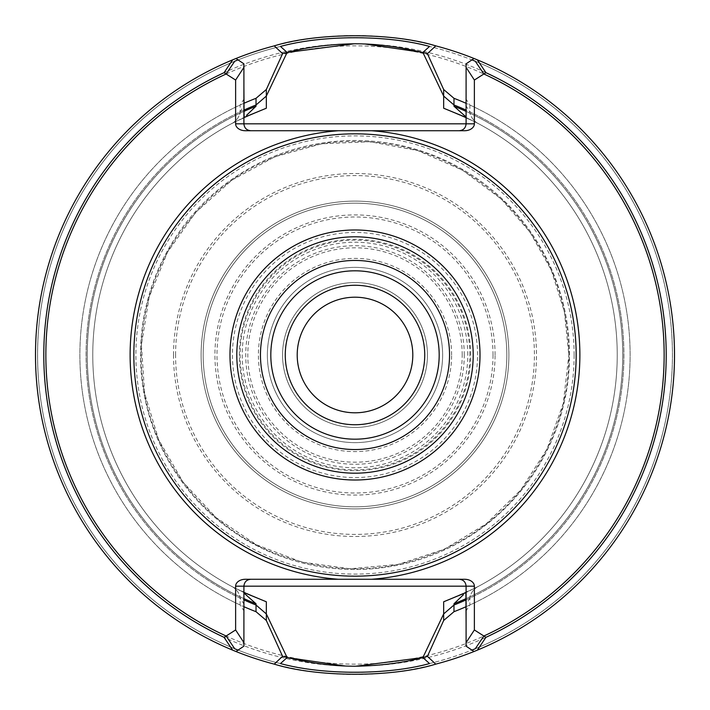 <?xml version="1.0" encoding="UTF-8"?>
<svg xmlns="http://www.w3.org/2000/svg" width="710" height="710" viewBox="0 0 710 710"><rect width="100%" height="100%" fill="white"/><g stroke="black" fill="none" stroke-linecap="round" stroke-linejoin="round"><path stroke-width="0.53" stroke-dasharray="3.55 2.66" d="M664.152 355A309.152 309.152 0 0 0 200.424 87.268A309.152 309.152 0 0 0 200.424 622.732A309.152 309.152 0 0 0 664.152 355M267.359 355A87.641 87.641 0 0 1 355 267.359A87.641 87.641 0 0 1 442.641 355A87.641 87.641 0 0 1 355 442.641A87.641 87.641 0 0 1 267.359 355A87.641 87.641 0 0 1 398.816 279.101A87.641 87.641 0 0 1 398.816 430.899A87.641 87.641 0 0 1 267.359 355M574.115 355A219.115 219.115 0 0 0 245.447 165.244A219.115 219.115 0 0 0 245.447 544.756A219.115 219.115 0 0 0 574.115 355M469.878 105.018L469.878 113.156C471.538 118.375 474.724 122.049 479.436 124.179C474.724 122.049 471.538 118.375 469.878 113.156L469.878 111.869A268.904 268.904 0 0 1 469.878 598.131L469.878 596.844C471.564 591.599 474.75 587.916 479.436 585.821L465.902 592.619L479.436 585.821C474.75 587.916 471.564 591.599 469.878 596.844L469.878 604.982A275.116 275.116 0 0 0 469.878 105.018L465.902 98.885M244.098 110.023A268.904 268.904 0 0 0 244.098 599.977M240.122 604.982L240.122 596.844C238.462 591.625 235.276 587.951 230.564 585.821C235.276 587.951 238.462 591.625 240.122 596.844L240.122 598.131A268.904 268.904 0 0 1 240.122 111.869L240.122 113.156C238.436 118.401 235.25 122.084 230.564 124.179L244.098 117.381L230.564 124.179C235.25 122.084 238.436 118.401 240.122 113.156L240.122 105.018A275.116 275.116 0 0 0 240.122 604.982L244.098 611.115M465.902 599.977A268.904 268.904 0 0 0 465.902 110.023M466.097 646.162L466.097 586.176A6.905 6.905 0 0 0 459.201 579.271L250.799 579.271L459.201 579.271A6.905 6.905 0 0 1 466.097 586.176A6.905 6.905 0 0 0 459.201 579.271A6.905 6.905 0 0 1 466.097 586.176L466.097 646.162L471.937 650.111A317.432 317.432 0 0 0 471.937 59.889L466.097 63.838L466.097 123.824L466.097 63.838L474.005 58.495A319.5 319.5 0 0 1 474.005 651.505L466.097 646.162M243.903 616.848L243.903 586.176A6.905 6.905 0 0 1 250.799 579.271L245.376 579.271L250.799 579.271A6.905 6.905 0 0 0 243.903 586.176L243.903 616.848M344.936 665.989L355.87 666.22M244.098 604.334L240.122 598.131M230.564 585.821L244.098 592.619L230.564 585.821A262.221 262.221 0 0 1 230.564 124.179A262.221 262.221 0 0 0 230.564 585.821A262.221 262.221 0 0 1 230.564 124.179A262.221 262.221 0 0 0 230.564 585.821M469.878 598.131L465.902 604.334M235.427 588.377L266.33 601.778L235.427 588.377A262.221 262.221 0 0 1 235.427 121.623L266.33 108.222L235.427 121.623A262.221 262.221 0 0 0 235.427 588.377A262.221 262.221 0 0 1 235.427 121.623A262.221 262.221 0 0 0 235.427 588.377M474.573 588.377L443.67 601.778L474.573 588.377A262.221 262.221 0 0 0 474.573 121.623L443.67 108.222L474.573 121.623A262.221 262.221 0 0 1 474.573 588.377A262.221 262.221 0 0 0 474.573 121.623A262.221 262.221 0 0 1 474.573 588.377M238.063 650.111L235.995 651.505A319.5 319.5 0 0 1 235.995 58.495L243.903 63.838L243.903 123.824A6.905 6.905 0 0 0 250.799 130.729L245.376 130.729L250.799 130.729A6.905 6.905 0 0 1 243.903 123.824L243.903 63.838L238.063 59.889A317.432 317.432 0 0 0 238.063 650.111M365.064 44.011L354.13 43.78M240.122 111.869L244.098 105.666M465.902 105.666L469.878 111.869M479.436 124.179L465.902 117.381L479.436 124.179A262.221 262.221 0 0 1 479.436 585.821A262.221 262.221 0 0 0 479.436 124.179A262.221 262.221 0 0 1 479.436 585.821A262.221 262.221 0 0 0 479.436 124.179M464.624 130.729L459.201 130.729A6.905 6.905 0 0 0 466.097 123.824A6.905 6.905 0 0 1 459.201 130.729A6.905 6.905 0 0 0 466.097 123.824A6.905 6.905 0 0 1 459.201 130.729L464.624 130.729M338.484 130.729L250.799 130.729L338.484 130.729M475.274 648.762A317.432 317.432 0 0 0 475.274 61.237M429.506 663.557A317.432 317.432 0 0 0 672.432 355A317.432 317.432 0 0 0 196.288 80.097A317.432 317.432 0 0 0 196.288 629.903A317.432 317.432 0 0 0 672.432 355A317.432 317.432 0 0 0 429.523 46.443M280.494 46.443A317.432 317.432 0 0 0 280.477 663.557M234.726 61.237A317.432 317.432 0 0 0 234.726 648.762M506.816 355A151.816 151.816 0 0 0 279.092 223.526A151.816 151.816 0 0 0 279.092 486.474A151.816 151.816 0 0 0 506.816 355A151.816 151.816 0 0 1 355 506.816A151.816 151.816 0 0 1 203.184 355A151.816 151.816 0 0 1 355 203.184A151.816 151.816 0 0 1 506.816 355A151.816 151.816 0 0 1 355 506.816A151.816 151.816 0 0 1 203.184 355A151.816 151.816 0 0 1 355 203.184A151.816 151.816 0 0 1 506.816 355M469.86 355A114.86 114.86 0 0 0 297.57 255.529A114.86 114.86 0 0 0 297.57 454.471A114.86 114.86 0 0 0 469.86 355M493.015 355A138.015 138.015 0 0 0 285.997 235.48A138.015 138.015 0 0 0 285.997 474.52A138.015 138.015 0 0 0 493.015 355M427.455 355A72.456 72.456 0 0 0 318.772 292.254A72.456 72.456 0 0 0 318.772 417.746A72.456 72.456 0 0 0 427.455 355A72.456 72.456 0 0 0 318.772 292.254A72.456 72.456 0 0 0 318.772 417.746A72.456 72.456 0 0 0 427.455 355A72.456 72.456 0 0 0 318.772 292.254A72.456 72.456 0 0 0 318.772 417.746A72.456 72.456 0 0 0 427.455 355A72.456 72.456 0 0 0 318.772 292.254A72.456 72.456 0 0 0 318.772 417.746A72.456 72.456 0 0 0 427.455 355M297.197 355A57.803 57.803 0 0 1 355 297.197A57.803 57.803 0 0 1 412.803 355A57.803 57.803 0 0 1 355 412.803A57.803 57.803 0 0 1 297.197 355A57.803 57.803 0 0 1 355 297.197A57.803 57.803 0 0 1 412.803 355A57.803 57.803 0 0 1 355 412.803A57.803 57.803 0 0 1 297.197 355M424.74 355A69.74 69.74 0 0 1 355 424.74A69.74 69.74 0 0 1 285.26 355A69.74 69.74 0 0 1 355 285.26A69.74 69.74 0 0 1 424.74 355A69.74 69.74 0 0 1 355 424.74A69.74 69.74 0 0 1 285.26 355A69.74 69.74 0 0 1 355 285.26A69.74 69.74 0 0 1 424.74 355A69.74 69.74 0 0 1 355 424.74A69.74 69.74 0 0 1 285.26 355A69.74 69.74 0 0 1 355 285.26A69.74 69.74 0 0 1 424.74 355M666.22 355A311.22 311.22 0 0 0 199.395 85.475A311.22 311.22 0 0 0 199.395 624.525A311.22 311.22 0 0 0 666.22 355M244.098 98.885L240.122 105.018M244.098 103.225A275.116 275.116 0 0 0 244.098 606.775M465.902 611.115L469.878 604.982M465.902 606.775A275.116 275.116 0 0 0 465.902 103.225M674.5 355A319.5 319.5 0 0 0 195.25 78.304A319.5 319.5 0 0 0 195.25 631.696A319.5 319.5 0 0 0 674.5 355M270.812 355A84.188 84.188 0 0 1 355 270.812A84.188 84.188 0 0 1 439.188 355A84.188 84.188 0 0 1 355 439.188A84.188 84.188 0 0 1 270.812 355M467.784 355A112.783 112.783 0 0 0 298.608 257.322A112.783 112.783 0 0 0 298.608 452.678A112.783 112.783 0 0 0 467.784 355M495.083 355A140.083 140.083 0 0 0 284.958 233.688A140.083 140.083 0 0 0 284.958 476.312A140.083 140.083 0 0 0 495.083 355M201.116 355A153.884 153.884 0 0 0 355 508.884A153.884 153.884 0 0 0 508.884 355A153.884 153.884 0 0 0 355 201.116A153.884 153.884 0 0 0 201.116 355A153.884 153.884 0 0 1 431.946 221.733A153.884 153.884 0 0 1 431.946 488.267A153.884 153.884 0 0 1 201.116 355A153.884 153.884 0 0 1 431.946 221.733A153.884 153.884 0 0 1 431.946 488.267A153.884 153.884 0 0 1 201.116 355M175.583 355A179.417 179.417 0 0 1 444.708 199.616A179.417 179.417 0 0 1 444.708 510.384A179.417 179.417 0 0 1 175.583 355M451.613 355A96.613 96.613 0 0 0 306.693 271.335A96.613 96.613 0 0 0 306.693 438.665A96.613 96.613 0 0 0 451.613 355M470.712 355A115.712 115.712 0 0 0 297.144 254.792A115.712 115.712 0 0 0 297.144 455.208A115.712 115.712 0 0 0 470.712 355M477.546 355A122.546 122.546 0 0 0 293.727 248.873A122.546 122.546 0 0 0 293.727 461.127A122.546 122.546 0 0 0 477.546 355M469.878 113.156A267.741 267.741 0 0 1 469.878 596.844A267.741 267.741 0 0 0 469.878 113.156M244.098 111.301A267.741 267.741 0 0 0 244.098 598.699A267.741 267.741 0 0 1 244.098 111.301M569.5 355A214.5 214.5 0 0 0 247.746 169.237A214.5 214.5 0 0 0 247.746 540.763A214.5 214.5 0 0 0 569.5 355A214.5 214.5 0 0 0 247.746 169.237A214.5 214.5 0 0 0 247.746 540.763A214.5 214.5 0 0 0 569.5 355M240.122 596.844A267.741 267.741 0 0 1 240.122 113.156A267.741 267.741 0 0 0 240.122 596.844M465.902 598.699A267.741 267.741 0 0 0 465.902 111.301A267.741 267.741 0 0 1 465.902 598.699M464.269 355A109.269 109.269 0 0 0 300.365 260.375A109.269 109.269 0 0 0 300.365 449.625A109.269 109.269 0 0 0 464.269 355M173.515 355A181.485 181.485 0 0 1 445.747 197.824A181.485 181.485 0 0 1 445.747 512.176A181.485 181.485 0 0 1 173.515 355M462.201 355A107.201 107.201 0 0 0 301.404 262.167A107.201 107.201 0 0 0 301.404 447.832A107.201 107.201 0 0 0 462.201 355M568.834 355C567.973 296.31 547.099 245.908 506.203 203.797C456.264 156.04 396.925 135.725 328.197 142.852C259.86 153.04 207.435 187.476 170.941 246.148C147.733 286.103 138.122 329.094 142.115 375.12C148.709 453.637 202.732 525.577 276.279 553.818C341.084 577.816 403.599 572.89 463.852 539.059C528.054 501.846 569.491 429.204 568.834 355L563.314 403.289L547.028 449.075L520.829 490.006L486.066 523.962L444.522 549.194L398.363 564.397L349.959 568.781L301.821 562.116L256.425 544.765L216.124 517.608L182.994 482.046L158.747 439.925L144.645 393.42L141.396 344.927L149.189 296.957L167.613 251.979L195.712 212.334L232.046 180.047L274.726 156.803L321.55 143.793L370.105 141.698L417.879 150.618L462.405 170.089L501.384 199.119L529.953 232.046L551.253 270.075L564.397 311.637L568.834 355"/><path stroke-width="1.06" d="M483.865 636.009L475.274 648.762L471.937 650.103L466.097 646.162L466.097 586.176L474.378 586.176L474.378 629.956L483.865 636.009A309.152 309.152 0 0 0 483.865 73.991L474.378 80.044L474.378 123.824A9.762 6.905 0 0 1 464.624 130.729L245.376 130.729A9.762 6.905 0 0 1 235.622 123.824L235.622 80.044L226.135 73.991A309.152 309.152 0 0 0 226.135 636.009L235.622 629.956L235.622 586.176L243.903 586.176L243.903 646.162L238.063 650.111L234.726 648.762L226.135 636.009M485.933 637.332L477.351 650.147L474.005 651.505L466.097 646.162L466.097 642.63L474.378 629.956L485.933 637.332A311.22 311.22 0 0 0 485.933 72.668L474.378 80.044L474.378 123.824A9.762 6.905 0 0 1 464.624 130.729L371.516 130.729A224.875 224.875 0 0 1 579.875 355A224.875 224.875 0 0 1 371.516 579.271L338.484 579.271A224.875 224.875 0 0 1 130.125 355A224.875 224.875 0 0 1 338.484 130.729L459.201 130.729C463.381 130.312 465.68 128.013 466.097 123.824C465.68 128.013 463.381 130.312 459.201 130.729L338.484 130.729A224.875 224.875 0 0 0 130.125 355A224.875 224.875 0 0 0 338.484 579.271L245.376 579.271A9.762 6.905 180 0 0 235.622 586.176L243.903 586.176C244.32 581.987 246.618 579.688 250.799 579.271C246.618 579.688 244.32 581.987 243.903 586.176L243.903 642.63L235.622 629.956L235.622 586.176A9.762 6.905 180 0 1 245.376 579.271L464.624 579.271A9.762 6.905 180 0 1 474.378 586.176A9.762 6.905 180 0 0 464.624 579.271L371.516 579.271A224.875 224.875 0 0 0 579.875 355A224.875 224.875 0 0 0 371.516 130.729L245.376 130.729A9.762 6.905 0 0 1 235.622 123.824L235.622 80.044L224.067 72.668A311.22 311.22 0 0 0 224.067 637.332L235.622 629.956L243.903 642.63L243.903 646.162L235.995 651.505L232.649 650.147L224.067 637.332M244.098 103.225A275.116 275.116 0 0 1 256.026 98.299L256.026 106.216L246.583 115.268L256.026 106.216L256.026 104.974A268.904 268.904 0 0 0 244.098 110.023M244.098 599.977A268.904 268.904 0 0 0 256.026 605.026L256.026 603.784L244.098 593.187L256.026 603.784L256.026 611.701L266.33 620.478L282.598 656.351C308.211 662.936 332.36 666.228 355.044 666.22C381.474 665.829 405.596 662.545 427.411 656.351L443.67 620.478L443.67 601.778L465.902 592.619L466.097 616.848M465.902 606.775A275.116 275.116 0 0 1 453.974 611.701L453.974 603.784L463.417 594.731L453.974 603.784L453.974 605.026A268.904 268.904 0 0 0 465.902 599.977M465.902 110.023A268.904 268.904 0 0 0 453.974 104.974L453.974 106.216L465.902 116.813L453.974 106.216L453.974 98.299L443.67 89.522L427.402 53.649C401.789 47.064 377.64 43.771 354.956 43.78C328.526 44.171 304.404 47.455 282.589 53.649L266.33 89.522L266.33 108.222L244.098 117.381L243.903 93.152M453.974 605.026L443.67 613.919L443.67 601.778L465.902 592.619L466.097 623.584M443.67 613.919L422.885 657.558L355.87 666.22M256.026 605.026L266.33 613.919L287.106 657.549L344.936 665.989M266.33 613.919L266.33 601.778L244.098 592.619L266.33 601.778L266.33 620.478M243.903 616.848L243.903 623.584M287.089 657.558L280.477 663.557C322.384 675.139 387.66 675.13 429.506 663.557L422.894 657.558M224.067 72.668L232.649 59.853L235.995 58.495L243.903 63.838L243.903 123.824L235.622 123.824L243.903 123.824C244.32 128.013 246.618 130.312 250.799 130.729C246.618 130.312 244.32 128.013 243.903 123.824L243.903 67.37L235.622 80.044L243.903 67.37L243.903 63.838L238.063 59.889L234.726 61.237L226.135 73.991M477.351 650.147A319.5 319.5 0 0 0 477.351 59.853L474.005 58.495L466.097 63.838L466.097 67.37L474.378 80.044L466.097 67.37L466.097 123.824L474.378 123.824L466.097 123.824L466.097 63.838L471.937 59.889L475.274 61.237L483.865 73.991M256.026 104.974L266.33 96.081L266.33 108.222L244.098 117.381L243.903 86.416M266.33 96.081L287.115 52.451L354.13 43.78M453.974 104.974L443.67 96.081L422.894 52.451L365.064 44.011M443.67 96.081L443.67 108.222L465.902 117.381L443.67 108.222L443.67 89.522M466.097 93.152L466.097 86.416M422.911 52.442L429.523 46.443C387.616 34.861 322.34 34.87 280.494 46.443L287.106 52.442M459.201 579.271C463.381 579.688 465.68 581.987 466.097 586.176L474.378 586.176L474.378 629.956L466.097 642.63L466.097 586.176C465.68 581.987 463.381 579.688 459.201 579.271M412.803 355A57.803 57.803 0 0 0 326.103 304.945A57.803 57.803 0 0 0 326.103 405.055A57.803 57.803 0 0 0 412.803 355A57.803 57.803 0 0 0 326.103 304.945A57.803 57.803 0 0 0 326.103 405.055A57.803 57.803 0 0 0 412.803 355M232.649 59.853A319.5 319.5 0 0 0 232.649 650.147M244.098 606.775A275.116 275.116 0 0 0 256.026 611.701M282.589 53.649L274.238 45.857M274.238 45.875A319.5 319.5 0 0 0 274.229 664.125C317.778 677.606 392.319 677.597 435.762 664.125A319.5 319.5 0 0 0 435.771 45.875C392.222 32.394 317.681 32.403 274.238 45.875M274.22 664.143L282.571 656.351M256.026 98.299L266.33 89.522M576.165 355A221.165 221.165 0 0 0 244.417 163.469A221.165 221.165 0 0 0 244.417 546.531A221.165 221.165 0 0 0 576.165 355M477.351 59.853L485.933 72.668M465.902 103.225A275.116 275.116 0 0 0 453.974 98.299M435.78 45.857L427.429 53.649M453.974 611.701L443.67 620.478M427.411 656.351L435.762 664.143M424.74 355A69.74 69.74 0 0 1 320.13 415.394A69.74 69.74 0 0 1 320.13 294.606A69.74 69.74 0 0 1 424.74 355M439.188 355A84.188 84.188 0 0 0 312.906 282.092A84.188 84.188 0 0 0 312.906 427.908A84.188 84.188 0 0 0 439.188 355A84.188 84.188 0 0 0 312.906 282.092A84.188 84.188 0 0 0 312.906 427.908A84.188 84.188 0 0 0 439.188 355M256.026 106.216A267.741 267.741 0 0 0 244.098 111.301A267.741 267.741 0 0 1 256.026 106.216M244.098 598.699A267.741 267.741 0 0 0 256.026 603.784A267.741 267.741 0 0 1 244.098 598.699M453.974 603.784A267.741 267.741 0 0 0 465.902 598.699A267.741 267.741 0 0 1 453.974 603.784M465.902 111.301A267.741 267.741 0 0 0 453.974 106.216A267.741 267.741 0 0 1 465.902 111.301M243.903 586.176L466.097 586.176L243.903 586.176M466.097 123.824L243.903 123.824L466.097 123.824M449.536 355A94.536 94.536 0 0 0 307.732 273.128A94.536 94.536 0 0 0 307.732 436.872A94.536 94.536 0 0 0 449.536 355M473.188 355A118.188 118.188 0 0 0 295.91 252.645A118.188 118.188 0 0 0 295.91 457.355A118.188 118.188 0 0 0 473.188 355M480.013 355A125.013 125.013 0 0 0 292.493 246.734A125.013 125.013 0 0 0 292.493 463.266A125.013 125.013 0 0 0 480.013 355"/></g></svg>

